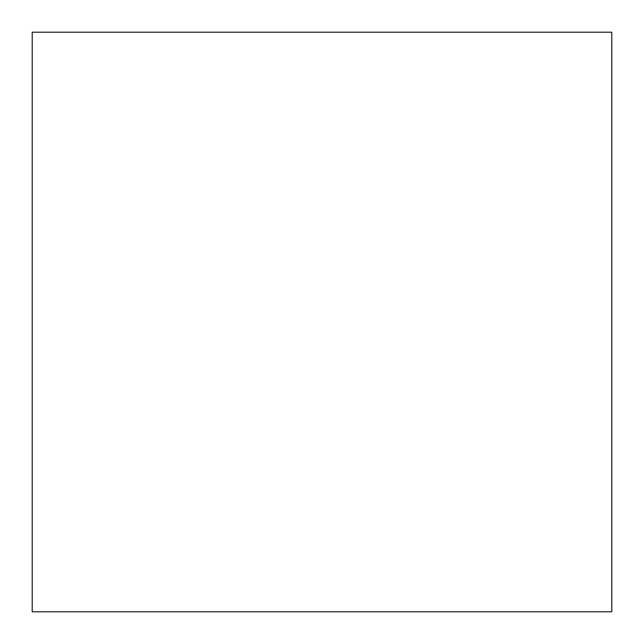<?xml version="1.0" encoding="UTF-8"?>
<svg xmlns="http://www.w3.org/2000/svg" width="644" height="644" viewBox="0 0 644 644"><rect width="100%" height="100%" fill="white"/><g stroke="black" fill="none" stroke-linecap="round" stroke-linejoin="round"><path stroke-width="0.97" d="M611.8 32.2L32.2 32.2L32.2 611.8L611.8 611.8L611.8 32.2"/></g></svg>
